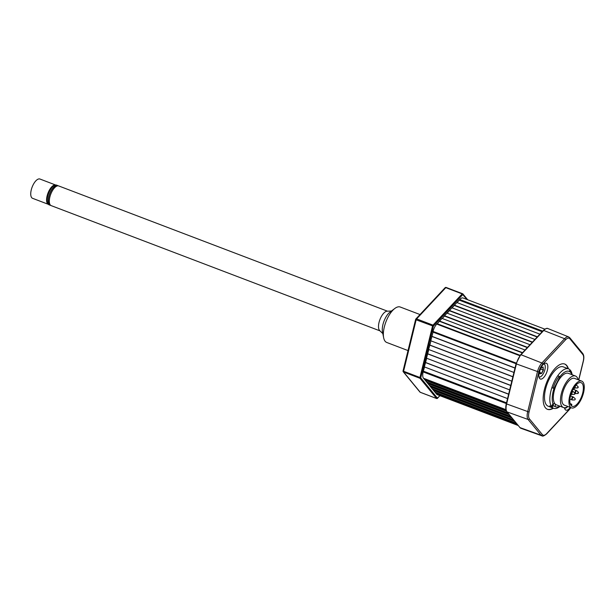 <?xml version="1.0" encoding="UTF-8"?>
<svg xmlns="http://www.w3.org/2000/svg" width="615" height="615" viewBox="0 0 615 615"><rect width="100%" height="100%" fill="white"/><g stroke="black" fill="none" stroke-linecap="round" stroke-linejoin="round"><path stroke-width="0.92" d="M517.761 424.911L436.596 394.161A8.426 3.605 110.9 0 0 437.303 394.692L518.276 425.534M436.389 393.915L435.697 392.47M517.238 424.273L436.573 393.546M516.354 423.197L434.982 392.201L432.875 389.049M514.947 421.483L433.575 390.494M514.424 420.845L433.76 390.125M513.54 419.776L432.168 388.78L430.062 385.628M512.134 418.062L430.761 387.066M511.603 417.424L430.946 386.704M510.727 416.355L429.355 385.359L427.248 382.207M509.312 414.641L427.94 383.645M508.79 414.003L428.132 383.276M507.905 412.926L426.533 381.938L424.427 378.786M506.483 411.212L425.126 380.224M506.237 410.682L425.311 379.855M505.984 409.844L423.512 378.263A8.426 3.605 110.9 0 1 423.151 371.898A8.848 3.782 -69.1 0 1 423.212 371.668L429.547 345.715M506.483 402.948L423.312 371.26L423.151 371.898L506.329 403.578M423.312 371.26L424.55 366.971M506.514 402.833L423.512 371.214M507.552 398.589L424.373 366.909L426.679 358.261M508.613 394.23L425.434 362.55M508.643 394.115L425.642 362.504M509.681 389.879L426.502 358.191L428.809 349.551M510.742 385.52L427.563 353.84M510.773 385.405L427.771 353.786M511.803 381.162L428.632 349.481L430.93 340.841M512.872 376.811L429.693 345.123A8.848 3.782 -69.1 0 1 430.377 343.132M512.902 376.695L429.9 345.077M513.932 372.452L430.761 340.772L433.06 332.123M515.001 368.101L431.822 336.413M515.024 367.978L432.03 336.367M516.062 363.742L432.883 332.062L433.045 331.424A8.426 3.605 110.9 0 1 436.75 324.074L437.111 323.69L520.121 355.316M437.342 323.782L439.587 321.045L522.573 352.664M522.358 352.887L439.602 321.368M525.049 350.012L442.054 318.401L439.587 321.045M442.293 318.493L444.53 315.756L527.516 347.367M527.301 347.598L444.545 316.079M529.992 344.723L446.997 313.112L444.53 315.756A8.848 3.782 -69.1 0 0 443.446 317.255M447.236 313.204L449.473 310.467L532.467 342.078M532.252 342.309L449.488 310.79M534.935 339.434L451.948 307.823L449.473 310.467M452.179 307.915L454.416 305.178L537.41 336.789M537.195 337.02L454.439 305.501M539.878 334.145L456.891 302.534L454.416 305.178M457.122 302.626L459.359 299.889L542.353 331.5M542.138 331.731L459.382 300.205M544.852 329.148L463.08 297.998A8.426 3.605 110.9 0 0 459.72 299.505L459.359 299.889M539.601 370.814L541.377 367.516L543.26 367.063L541.361 367.593L539.701 370.891L539.862 373.72M542.976 367.209L543.429 370.007L541.715 373.397L539.832 373.851L539.663 370.914M541.715 373.397L543.13 369.969L542.976 367.24M543.429 370.007L540.647 369.023M538.948 376.903A6.957 2.975 110.9 0 0 543.944 372.429A6.957 2.975 110.9 0 0 544.606 364.395A6.957 2.975 110.9 0 0 543.891 363.919M539.793 372.49L541.523 373.151L539.847 373.551M564.547 408.014A6.957 2.975 110.9 0 0 567.43 406.838M574.418 388.496L574.602 387.996M574.618 388.011L574.387 388.472L574.618 388.011M575.048 399.635L575.233 399.143M574.71 399.927L572.565 399.973A1.484 0.638 -69.1 0 1 572.334 399.865A1.484 0.638 -69.1 0 1 572.511 398.066A1.484 0.638 -69.1 0 1 573.611 397.244L573.611 397.244A1.484 0.638 -69.1 0 1 573.641 397.275M575.179 398.704L573.611 397.244A1.584 1.584 0 0 0 573.095 396.921A1.584 0.676 -69.1 0 1 573.226 397.013M575.248 399.158L575.017 399.619L575.248 399.158M571.035 394.046L571.358 394.43M571.166 394.922L570.705 395.13M576.539 385.236L578.108 386.704L578.169 387.535L577.646 387.919L578.108 386.704L577.646 387.919L575.502 387.973A1.484 0.638 -69.1 0 1 575.471 386.02A1.484 0.638 -69.1 0 1 576.539 385.236L576.539 385.236A1.584 1.584 0 0 0 576.063 384.929M573.295 391.67L574.864 393.131L574.917 393.969L574.395 394.353L574.864 393.131L574.395 394.353L572.25 394.399A1.484 0.638 -69.1 0 1 572.219 392.447A1.484 0.638 -69.1 0 1 573.295 391.67L573.295 391.67A1.584 1.584 0 0 0 572.78 391.348A1.584 0.676 -69.1 0 1 572.911 391.447M578.292 393.208L577.962 393.492L577.946 392.624L578.423 392.278L578.484 392.708M577.962 393.492L575.817 393.546A1.484 0.638 -69.1 0 1 575.786 391.594A1.484 0.638 -69.1 0 1 576.855 390.809L576.855 390.809A1.584 1.584 0 0 0 576.34 390.487A1.584 0.676 -69.1 0 1 576.478 390.587M569.275 371.414L570.059 369.853A21.071 9.002 110.9 0 0 568.614 368.9L563.271 366.863A21.071 9.002 110.9 0 0 549.372 378.779A21.071 9.002 110.9 0 0 548.265 406.254L553.608 408.283A21.071 9.002 110.9 0 0 560.157 406.269M568.614 368.9A21.071 9.002 110.9 0 0 554.707 380.816A21.071 9.002 110.9 0 0 551.524 406.553L549.741 405.877A21.071 9.002 110.9 0 0 550.379 406.653L552.162 407.33A21.071 9.002 110.9 0 0 553.608 408.283M552.777 404.063L551.524 406.553M559.15 376.28A18.119 7.741 110.9 0 0 553.077 388.127M570.059 371.891L570.697 370.63L569.836 370.299M552.162 407.33L553.462 404.755L552.593 404.424M572.158 374.766A21.071 9.002 110.9 0 0 570.697 370.63M550.61 406.207L550.379 406.653M567.922 406.523A16.859 7.203 -69.1 0 1 563.478 407.537L556.352 404.824A16.859 7.203 -69.1 0 1 555.038 403.894A16.859 7.203 -69.1 0 1 554.822 403.632A16.859 7.203 -69.1 0 1 557.236 382.845A16.859 7.203 -69.1 0 1 568.36 373.313L575.479 376.026A16.859 7.203 -69.1 0 1 578.123 379.739M563.478 407.537A16.859 7.203 -69.1 0 1 564.355 385.559A16.859 7.203 -69.1 0 1 575.479 376.026M581.698 381.1L574.579 378.386A14.33 6.127 110.9 0 0 565.124 386.489A14.33 6.127 110.9 0 0 564.378 405.17L571.496 407.883A14.33 6.127 110.9 0 0 580.952 399.781A14.33 6.127 110.9 0 0 581.698 381.1A14.33 6.127 110.9 0 0 572.25 389.203A14.33 6.127 110.9 0 0 571.496 407.883M572.757 389.825A12.646 5.404 110.9 0 0 570.728 405.093L570.897 404.762A1.053 0.454 -69.1 0 1 571.589 404.163A1.053 0.454 -69.1 0 1 571.535 405.539L571.373 405.869A12.646 5.404 110.9 0 0 572.096 406.307A12.646 5.404 110.9 0 0 580.437 399.158A12.646 5.404 110.9 0 0 581.098 382.676A12.646 5.404 110.9 0 0 572.757 389.825M554.822 403.632A3.613 1.545 110.9 0 0 554.638 403.525A3.613 1.545 110.9 0 0 553.162 404.201A18.965 8.103 -69.1 0 1 553.984 388.472L551.886 387.673M552.97 405.731L555.084 406.538A3.613 1.545 110.9 0 0 555.038 403.894M553.984 388.472L559.981 376.595L557.736 375.742M559.981 376.595A18.965 8.103 -69.1 0 1 569.106 371.345A18.965 8.103 -69.1 0 1 571.827 374.635M559.827 406.146A18.965 8.103 -69.1 0 1 555.606 406.792A18.965 8.103 -69.1 0 1 555.084 406.538M539.616 378.486A8.426 3.605 110.9 0 0 540.324 379.017A8.426 3.605 110.9 0 0 546.312 373.351A8.426 3.605 110.9 0 0 547.035 363.788A8.426 3.605 110.9 0 0 546.328 363.257A8.426 3.605 110.9 0 0 540.339 368.923A8.426 3.605 110.9 0 0 539.616 378.486M564.501 407.737A8.426 3.605 110.9 0 0 565.216 409.598A8.426 3.605 110.9 0 0 565.923 410.128A8.426 3.605 110.9 0 0 570.259 407.414M568.406 368.823A24.231 10.355 110.9 0 0 566.799 365.564A24.231 10.355 110.9 0 0 564.755 364.049A24.231 10.355 110.9 0 0 547.542 380.331A24.231 10.355 110.9 0 0 545.451 407.822A24.231 10.355 110.9 0 0 547.496 409.336A24.231 10.355 110.9 0 0 553.4 408.206M547.319 409.267A24.231 10.355 110.9 0 0 553.046 408.068M568.052 368.685A24.231 10.355 110.9 0 0 566.438 365.433A24.231 10.355 110.9 0 0 564.57 363.98M516.116 363.788L506.299 403.717C505.438 407.368 505.622 410.051 506.845 411.75A0.63 0.553 -39.4 0 0 507.06 411.904L519.99 427.617A10.54 4.505 110.9 0 0 520.882 428.278L519.783 427.471A0.63 0.553 -39.4 0 0 519.99 427.617A10.54 4.505 -69.1 0 0 520.92 428.294L541.907 435.827A10.109 4.32 -69.1 0 1 541.023 435.182A1.053 0.922 -39.4 0 0 542.361 434.597A9.056 3.867 110.9 0 0 546.735 433.544L569.444 409.252A9.056 3.867 110.9 0 0 570.743 407.591M519.99 427.617L541.023 435.182L528.093 419.468A10.109 4.32 -69.1 0 1 527.662 411.827L537.433 371.821A10.109 4.32 -69.1 0 1 541.884 363.004L564.593 338.711L543.729 330.447A0.63 0.392 -136.9 0 0 543.291 330.493C545.482 328.564 547.027 327.918 547.934 328.564L547.934 328.564A10.54 4.505 110.9 0 0 543.729 330.447L521.028 354.74A10.54 4.505 110.9 0 0 516.385 363.926L506.614 403.94A10.54 4.505 110.9 0 0 507.06 411.904A10.54 4.505 -69.1 0 1 506.614 403.94L529.046 412.042A9.056 3.867 110.9 0 0 529.43 418.877L542.361 434.597M578.661 379.947L583.205 361.351A9.056 3.867 110.9 0 0 582.82 354.509L569.89 338.788A9.056 3.867 110.9 0 0 565.516 339.841A1.053 0.661 43.1 0 0 564.593 338.711A10.109 4.32 -69.1 0 1 568.66 336.92L547.973 328.579A10.54 4.505 -69.1 0 0 543.737 330.447L521.02 354.74A10.54 4.505 110.9 0 0 516.385 363.926L516.154 363.65M467.039 299.505L462.741 294.585A0.63 0.392 -136.9 0 0 462.18 293.901L445.806 287.659A1.053 0.661 -136.9 0 0 445.083 287.735A1.053 1.053 0 0 1 446.221 287.474A1.053 0.454 -69.1 0 1 446.313 287.536L462.495 293.701M462.949 294.531A0.63 0.553 -39.4 0 0 462.903 293.924L446.221 287.474A1.053 0.454 -69.1 0 0 445.806 287.659L416.609 318.893A1.053 0.661 -136.9 0 0 415.886 318.97A1.053 0.661 -136.9 0 0 415.763 319.354L416.147 319.815A1.053 0.454 -69.1 0 1 416.332 319.3A1.053 0.454 -69.1 0 1 416.609 318.893L432.991 325.135L462.18 293.901A1.053 0.454 -69.1 0 1 462.603 293.709A1.053 0.454 -69.1 0 1 462.695 293.778A0.63 0.553 -39.4 0 1 462.903 293.924L467.7 299.759M462.741 294.585L433.367 326.181L416.147 319.815L403.578 371.26L403.194 370.799M436.519 394.069L423.589 378.356M444.86 315.403L459.59 299.643A8.848 3.782 -69.1 0 1 459.72 299.505L542.714 331.116M420.014 314.549L400.25 307.023A18.965 8.103 110.9 0 0 394.807 308.476A18.965 8.103 110.9 0 0 387.734 317.747A18.965 8.103 110.9 0 0 383.652 337.766A18.965 8.103 110.9 0 0 386.743 342.47L408.022 350.573M50.699 205.356A10.54 4.505 -69.1 0 1 50.138 205.233A10.54 4.505 -69.1 0 1 49.246 204.572A10.54 4.505 -69.1 0 1 50.161 192.618A10.54 4.505 -69.1 0 1 57.641 185.538A10.54 4.505 -69.1 0 1 58.141 185.822M50.138 205.233L49.069 204.826A10.54 4.505 -69.1 0 1 48.178 204.165A10.54 4.505 -69.1 0 1 49.092 192.211A10.54 4.505 -69.1 0 1 56.572 185.13L57.641 185.538M391.44 311.021L387.066 311.205A10.54 4.505 110.9 0 0 380.939 317.294A10.54 4.505 110.9 0 0 379.686 330.578L382.83 333.63M392.124 311.036A12.8 5.474 110.9 0 0 385.236 318.355A12.8 5.474 110.9 0 0 383.353 334.068M48.301 204.303A10.324 4.413 -69.1 0 1 48.969 190.896A10.324 4.413 -69.1 0 1 55.642 185.015L39.937 179.026A10.324 4.413 -69.1 0 0 33.125 184.861A10.324 4.413 -69.1 0 0 32.587 198.322L48.308 204.311M47.24 201.459A9.486 4.051 -69.1 0 1 49.231 191.204A9.486 4.051 -69.1 0 1 52.967 186.43M50.445 205.126L50.215 205.033A10.324 4.413 -69.1 0 1 50.753 191.572A10.324 4.413 -69.1 0 1 57.564 185.738L57.795 185.822M387.504 311.19L58.709 185.945A10.54 4.505 110.9 0 0 58.187 185.83A10.54 4.505 110.9 0 0 50.538 194.771A10.54 4.505 110.9 0 0 51.206 205.641L380.009 330.885M517.968 425.157L436.596 394.161M505.945 409.659L423.512 378.263M516.223 363.111L433.045 331.424M519.806 355.708L436.75 324.074M572.234 399.858A1.584 0.676 -69.1 0 1 571.965 399.873A1.584 0.676 -69.1 0 1 571.835 399.773A1.584 0.676 -69.1 0 1 572.05 397.813A1.584 0.676 -69.1 0 1 573.095 396.921L570.497 395.929M575.502 387.973A1.584 1.584 0 0 1 574.902 387.873A1.584 0.676 -69.1 0 1 574.764 387.773A1.584 0.676 -69.1 0 1 574.687 386.62M572.25 394.399A1.584 1.584 0 0 1 571.65 394.3A1.584 0.676 -69.1 0 1 571.52 394.2A1.584 0.676 -69.1 0 1 571.735 392.239A1.584 0.676 -69.1 0 1 572.78 391.348L572.15 391.109M575.817 393.546A1.584 1.584 0 0 1 575.217 393.439A1.584 0.676 -69.1 0 1 575.079 393.339A1.584 0.676 -69.1 0 1 575.302 391.378A1.584 0.676 -69.1 0 1 576.34 390.487L573.065 389.241M570.474 404.601L570.897 404.762M565.516 339.841L542.807 364.134A1.053 0.661 43.1 0 0 541.884 363.004L521.028 354.74A0.63 0.392 -136.9 0 0 520.513 355.016M542.807 364.134A9.056 3.867 110.9 0 0 538.817 372.029L516.385 363.926L506.299 403.717L516.07 363.703L520.59 354.786L543.291 330.493A0.63 0.392 -136.9 0 0 543.222 330.724M538.817 372.029L529.046 412.042M569.89 338.788A1.053 0.922 -39.4 0 0 569.813 337.781L568.66 336.92M582.82 354.509A1.053 0.922 -39.4 0 0 582.743 353.502L569.813 337.781M569.444 409.252A1.053 0.661 43.1 0 1 569.321 409.628L570.858 407.637M546.735 433.544A1.053 0.661 43.1 0 1 546.62 433.929L569.321 409.628M507.06 411.904L528.093 419.468A1.053 0.922 -39.4 0 0 529.43 418.877M433.367 326.181L420.798 377.625L419.953 377.495L432.522 326.058A1.053 0.454 -69.1 0 1 432.714 325.543A1.053 0.454 -69.1 0 1 432.991 325.135A0.63 0.392 -136.9 0 1 433.552 325.819M436.965 398.52A1.053 0.454 -69.1 0 1 436.719 398.566A1.053 0.454 -69.1 0 1 436.627 398.505L419.999 378.294L403.625 372.052A1.053 0.922 140.6 0 1 403.117 371.006M420.798 377.625L420.814 377.948A0.63 0.553 -39.4 0 1 419.999 378.294A1.053 0.454 -69.1 0 1 419.953 377.495L403.578 371.26A1.053 0.454 -69.1 0 0 403.625 372.052L420.245 392.262A1.053 0.922 140.6 0 1 419.899 392.016L403.271 371.806A1.053 1.053 0 0 1 403.063 370.883L415.632 319.439A1.053 1.053 0 0 1 415.886 318.97L445.083 287.735M420.814 377.948L437.442 398.151A0.63 0.553 -39.4 0 1 436.627 398.505L420.245 392.262A1.053 0.454 110.9 0 0 420.337 392.332A1.053 0.454 110.9 0 0 420.445 392.339M437.227 398.405A0.63 0.392 -136.9 0 0 437.642 398.105L439.91 395.683M541.346 367.632L543.083 367.217M574.079 388.78L573.303 388.795M569.936 399.097L571.965 399.873A1.584 1.584 0 0 0 572.565 399.973M578.423 392.278L576.855 390.809M570.136 403.609L571.589 404.163M578.769 379.985L583.343 361.259C584.173 357.822 583.973 355.239 582.743 353.502M541.907 435.827C542.568 436.535 544.137 435.904 546.62 433.929M419.899 392.016A1.053 1.053 0 0 0 420.337 392.332L436.719 398.566L440.017 395.722M459.367 299.982L456.96 302.557M454.424 305.271L452.017 307.854M449.48 310.567L447.067 313.143M444.537 315.864L443.638 317.048M430.3 343.439L429.754 345.115M428.67 349.497L427.61 353.825M426.541 358.207L425.488 362.543M424.412 366.924L423.358 371.252M382.484 331.869L383.652 337.766M390.01 312.097L394.807 308.476"/></g></svg>
